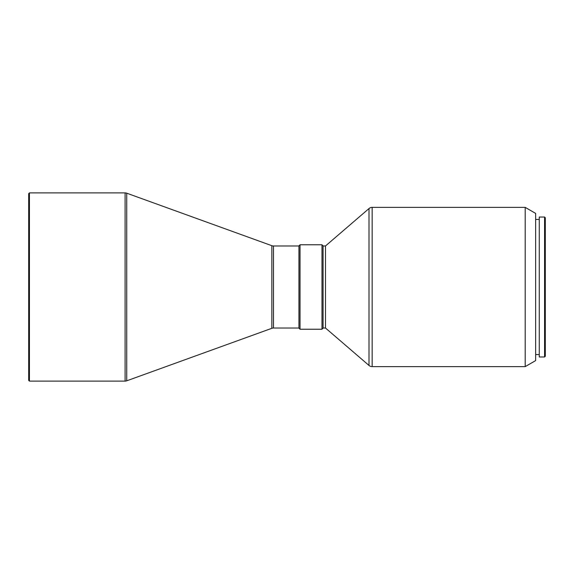 <?xml version="1.0" encoding="UTF-8"?>
<svg xmlns="http://www.w3.org/2000/svg" width="574" height="574" viewBox="0 0 574 574"><rect width="100%" height="100%" fill="white"/><g stroke="black" fill="none" stroke-linecap="round" stroke-linejoin="round"><path stroke-width="0.86" d="M544.575 356.971L545.3 356.253L545.3 217.747L544.575 217.029L539.266 217.029L539.266 356.971L544.575 356.971L544.575 217.029M539.266 219.44L535.65 219.44M539.266 354.56L535.65 354.56M525.203 207.372L525.203 366.628L535.65 360.594L535.65 213.406L525.203 207.372L372.153 207.372A4.829 4.829 0 0 0 369.01 208.541L325.487 245.981L323.076 245.981M525.203 366.628L372.153 366.628A4.829 4.829 0 0 1 369.01 365.459L369.01 208.541M369.01 365.459L325.487 328.019L325.487 245.981M325.487 328.019L323.076 328.019M321.985 329.225L323.076 328.141L323.076 245.859L321.985 244.775L300.03 244.775L300.03 329.225L321.985 329.225L321.985 244.775M300.03 329.225L298.946 328.141L298.946 245.859L300.03 244.775M298.946 245.981L273.489 245.981A4.829 4.829 0 0 1 271.846 245.694L126.732 193.187A4.829 4.829 0 0 0 125.096 192.9L29.425 192.9L29.425 381.1L125.096 381.1L125.096 192.9M298.946 328.019L273.489 328.019L273.489 245.981M125.096 381.1A4.829 4.829 0 0 0 126.732 380.813L271.846 328.306A4.829 4.829 0 0 1 273.489 328.019M29.425 381.1L28.7 380.375L28.7 193.625L29.425 192.9M372.153 366.628L372.153 207.372M271.846 328.306L271.846 245.694M126.732 380.813L126.732 193.187"/></g></svg>
